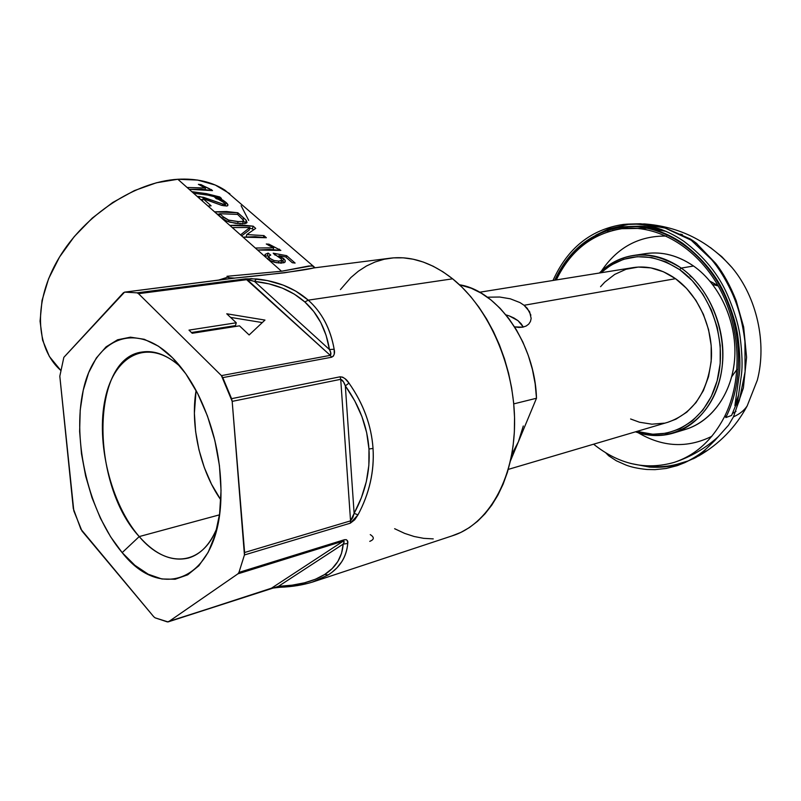 <?xml version="1.0" encoding="UTF-8"?>
<svg xmlns="http://www.w3.org/2000/svg" width="801" height="801" viewBox="0 0 801 801"><rect width="100%" height="100%" fill="white"/><g stroke="black" fill="none" stroke-linecap="round" stroke-linejoin="round"><path stroke-width="1.2" d="M313.021 581.896L328.18 574.958L312.26 582.147L452.625 535.699C487.599 524.645 514.012 480.2 514.592 424.099C515.243 368.049 489.171 308.025 452.635 278.818L308.255 300.155C314.943 306.112 320.5 313.211 324.916 321.471C329.251 329.632 332.335 338.883 334.157 349.246C330.433 328.61 321.802 312.25 308.255 300.155L304.831 301.957C317.917 313.672 326.127 329.541 329.461 349.546L334.157 349.246L334.257 354.042L333.426 356.075L331.614 357.226L222.788 377.621L231.579 398.668L340.155 376.79L342.648 377.161L345.051 378.693L348.976 383.108C356.235 393.431 361.852 404.034 365.847 414.918C369.882 425.972 372.275 437.136 373.026 448.43L368.971 449.001C370.322 471.148 365.376 492.615 354.122 513.381L358.007 514.833C369.401 493.456 374.417 471.318 373.026 448.43C373.767 459.724 372.876 470.978 370.342 482.202C367.829 493.266 363.724 504.139 358.007 514.833L354.753 519.739L350.327 523.183L244.435 554.963L238.968 572.395L344.44 539.704L346.302 539.664L347.314 540.575L347.744 543.468C347.143 550.287 345.201 556.305 341.907 561.521L336.931 567.879L331.734 572.485L328.18 574.958L324.705 574.467C313.281 581.576 297.852 585.541 278.438 586.352L280.14 587.263L278.438 586.352L292.205 585.161L304.59 582.788L315.464 579.223L324.705 574.467L332.205 568.55L337.852 561.491L341.536 553.331L343.178 544.109L278.438 586.352L168.04 621.916L155.144 617.851L153.722 616.71L81.962 530.993L73.812 510.858L59.815 376.21L63.84 357.356L123.384 292.796L124.686 292.135L137.041 292.836L251.294 278.618L267.374 280.58L283.254 285.136L295.769 291.113L308.255 300.155L452.635 278.818C431.919 262.618 411.193 255.739 390.457 258.162L314.583 267.834L284.595 272.781L232.35 278.307L124.686 292.135L137.041 292.836L138.513 293.677L247.179 279.619L330.262 355.364L221.426 375.619L138.513 293.677L221.426 375.619L232.18 401.371L244.435 554.963L238.968 572.395L237.917 573.836L168.661 621.656L237.917 573.836L343.339 541.096L271.659 588.064L343.339 541.096L344.44 539.704L238.968 572.395L237.917 573.836L343.339 541.096C344.46 541.156 344.41 542.157 343.178 544.109L347.744 543.468C348.255 540.825 347.153 539.574 344.44 539.704L343.339 541.096L344.07 542.157L343.178 544.109L278.438 586.352L167.339 621.896L155.144 617.851L153.722 616.71L80.881 529.181L73.302 508.555L59.815 376.21L63.84 357.356L124.576 292.145L234.813 278.097L229.066 277.727L226.983 276.295L281.511 271.249L177.842 179.264C135.689 181.677 85.036 214.368 59.034 257.852C32.891 301.326 35.204 347.984 60.826 370.462L49.372 356.475L42.583 340.125L40.06 321.181L42.042 300.425L48.591 278.738L59.484 257.111L74.273 236.565L92.275 218.092L112.631 202.553L134.348 190.618L156.425 182.778L177.842 179.264L187.104 187.484L205.477 187.985L198.388 184.34L201.091 184.631L212.505 190.608L189.176 189.316L191.839 191.679L206.177 193.592L219.754 196.946L221.487 198.458L207.9 195.114L193.562 193.211L197.226 196.465L203.624 197.336L223.119 204.145L224.54 203.644L223.91 202.433L220.105 199.829L216.22 198.688L214.418 196.876L216.921 197.436L223.699 200.64L227.945 204.706L227.704 205.687L226.633 206.017L221.627 205.356L205.857 199.549M139.224 536.58C165.887 568.48 202.052 566.998 217.101 527.689C210.252 544.32 200.691 554.442 188.415 558.047C171.734 561.942 155.334 554.793 139.224 536.58L219.464 514.843L139.224 536.58C90.493 484.445 90.283 357.927 142.268 351.999C154.753 350.147 167.589 355.173 180.746 367.068C148.555 337.201 114.363 354.483 105.231 398.508C95.689 442.222 110.808 503.869 139.224 536.58L122.173 552.63L139.224 536.58M172.545 357.837C181.947 367.349 190.378 379.364 197.847 393.902C213.887 426.452 221.587 460.825 220.946 497.02C219.344 579.513 162.032 603.533 122.173 552.63L134.868 565.296L148.245 574.227L161.842 578.983L175.159 579.243L187.674 574.838L198.848 565.776L208.19 552.269L215.229 534.748L219.604 513.862L221.036 490.482L219.434 465.611L214.838 440.38L207.439 415.949L197.597 393.411L185.782 373.767L172.545 357.837L158.508 346.222L144.29 339.294L130.463 337.171L117.567 339.784L106.062 346.873L96.32 358.017L88.651 372.685L83.234 390.267L80.21 410.102L79.629 431.489L81.472 453.706L85.647 476.054L92.035 497.801L100.425 518.257L110.578 536.75L122.173 552.63C89.131 513.731 71.78 441.181 83.234 390.267C94.168 338.943 134.838 319.899 172.545 357.837L178.172 363.954L172.545 357.837M227.925 277.166L230.478 278.648L227.925 277.166L225.191 277.967L226.012 279.219L225.191 277.967L227.925 277.166M218.293 280.2L225.191 277.967M205.026 199.249L203.043 198.668L211.114 205.817L208 206.017L214.538 211.824L237.837 212.766L246.007 220.075L247.038 222.488L245.016 223.549L235.544 223.339L227.063 221.256L220.545 217.161L229.867 225.431L253.156 226.162L255.699 228.395L246.798 234.573L263.93 235.594L266.363 237.727L243.103 237.166L255.339 248.03L273.672 247.799L266.272 243.995L268.956 244.185L280.841 250.393L257.602 250.032L265.401 256.961L265.201 254.358L268.145 253.096L270.738 255.088L268.625 256.15L270.107 258.633L274.112 260.565L278.878 261.116L281.652 260.275L281.361 258.993L273.211 253.196L286.638 255.669L295.108 263.078L292.275 262.718L285.667 256.931L278.898 255.699L284.906 259.975L285.216 261.867L283.864 262.798L276.255 262.718L268.926 260.085L281.511 271.249L308.846 265.982L313.321 266.102M315.123 267.764L224.991 190.197C212.195 181.907 196.475 178.263 177.842 179.264L197.717 180.075L215.259 185.031L229.877 193.742M314.392 267.374L312.09 265.742L281.511 271.249L226.983 276.295L229.637 277.957L232.35 278.307C271.309 274.613 304.74 270.337 313.812 267.935M275.624 587.393L272.861 587.734M307.444 583.508L280.14 587.263C292.165 586.813 303.118 585.02 313.011 581.906M249.882 227.514L232.28 227.564L240.52 234.883L249.882 227.514L240.52 234.883L243.103 237.166L255.119 236.685L266.363 237.727L263.93 235.594L263.449 237.296L263.93 235.594L246.798 234.573L255.699 228.395L253.156 226.162L252.415 228.816L253.416 229.697L252.415 228.816L253.156 226.162L241.892 225.031L229.867 225.431L232.28 227.564L249.882 227.514L249.161 230.147L249.882 227.514M236.255 322.773L188.986 330.112L192.21 333.276L239.489 325.837L249.141 334.968L264.961 320.07L226.753 313.792L236.255 322.773L235.454 325.627L236.255 322.773L188.986 330.112L192.21 333.276L239.489 325.837L249.141 334.968L264.961 320.07L226.753 313.792L236.255 322.773M451.914 535.929L460.855 532.415L469.416 527.549L477.496 521.341L484.985 513.841L491.804 505.111L497.872 495.208L503.098 484.225L507.413 472.27L510.768 459.474L513.091 445.957L514.362 431.869L514.542 417.381L513.631 402.663L511.629 387.864L508.565 373.186L504.47 358.778L499.393 344.82L493.396 331.484L486.567 318.908L478.968 307.234L470.718 296.6L461.897 287.098L452.635 278.818L443.023 271.849L433.181 266.242L423.208 262.027L413.226 259.224L403.334 257.842L393.621 257.852L384.19 259.244L375.128 261.967L366.518 265.962L358.417 271.169L350.898 277.526L340.425 289.572M394.633 528.71L404.655 533.396L414.137 536.5L423.689 538.342L433.231 538.883M232.18 401.371L340.715 379.314L350.548 520.86L244.605 552.5L232.18 401.371L340.715 379.314L340.155 376.79L231.579 398.668L232.18 401.371M241.121 205.727L248.721 220.415M196.075 390.518C190.107 425.792 200.25 470.638 220.836 499.904L211.504 484.204L204.315 467.564L198.958 449.802L195.614 431.499L194.383 413.276L196.075 390.518M216.991 450.262L213.977 436.956L216.991 450.252M230.548 317.386L262.297 322.573L230.548 317.386M191.449 332.525L235.454 325.627L191.449 332.525M205.477 187.985L205.086 189.517L205.477 187.985L187.104 187.484L189.176 189.316L201.201 189.206L212.505 190.608L211.164 189.436L210.943 190.318L211.164 189.436M200.681 185.622L203.394 187.003M201.091 184.631L200.831 185.702L201.091 184.631L198.388 184.34M209.892 188.936L203.494 185.942M219.754 196.946L219.514 197.877L219.754 196.946L206.177 193.592L191.839 191.679L193.562 193.211L207.9 195.114L221.487 198.458L219.754 196.946M223.859 204.115L222.748 204.115L222.368 205.537L222.748 204.115L210.222 199.729L209.872 201.091L210.222 199.729L199.609 196.515L199.189 198.207L199.609 196.515L197.226 196.465L208 206.017L211.114 205.817L203.043 198.668L202.433 201.081L203.043 198.668L221.897 205.426L227.073 205.957M217.732 198.968L224.09 202.633M216.22 198.688L214.418 196.876L222.648 199.97L226.012 202.423L225.321 205.056L226.012 202.423L227.554 204.015L227.784 205.627M225.321 205.056L224.35 204.255M202.733 199.87L200.47 199.349M246.928 222.668L246.237 220.335L245.506 222.978L243.394 220.906L245.506 222.978L246.237 220.335L243.574 217.782L243.124 219.434L243.574 217.782L237.837 212.766L237.406 214.378L237.837 212.766L226.563 211.534L214.538 211.824L224.51 220.025L229.907 222.207L240.45 223.729M244.625 223.609L246.478 223.079M219.134 215.9L219.704 213.717L237.637 214.418L243.554 220.375L242.292 221.446L238.107 221.617L237.587 223.559L238.107 221.617L228.866 220.225L228.455 221.767L228.866 220.225L223.169 216.781L222.638 218.823L223.169 216.781L219.704 213.717L219.134 215.9M242.843 223.008L242.363 223.749L242.833 222.938M217.211 214.197L219.604 214.097L217.211 214.197M228.415 220.065L238.708 221.637L242.292 221.446L243.554 220.375L237.637 214.418L219.704 213.717L224.3 217.722L228.415 220.065M241.632 235.864L249.161 230.147L241.632 235.864M249.642 228.375L252.415 228.816L249.642 228.375M246.157 236.906L246.798 234.573L246.157 236.906M273.652 247.789L255.339 248.03L257.602 250.032L269.617 249.441L280.841 250.393L271.469 245.557M273.672 247.799L273.161 249.572L273.672 247.799M266.272 243.995L268.956 244.185L268.635 245.316L268.956 244.185M268.665 245.336L271.509 246.788M279.088 250.132L279.389 249.121L279.088 250.132M270.097 255.229L270.738 255.088L268.145 253.096L267.394 255.729L265.101 256.41L267.394 255.729L268.145 253.096L265.201 254.358L265.401 256.961L268.926 260.085L274.373 262.287L281.361 263.139L285.166 261.957L285.166 260.405L283.604 258.563L278.898 255.699L285.667 256.931L292.275 262.718L295.108 263.078L286.638 255.669L286.147 257.351L286.638 255.669L273.211 253.196L275.194 255.199M267.864 258.793L267.804 259.334L267.864 258.793M269.146 260.215L269.697 258.282L269.146 260.215M281.592 260.375L278.878 261.116L278.317 263.028L278.878 261.116L274.112 260.565L269.697 258.282M276.565 255.669L281.301 258.903M278.618 256.66L278.898 255.699L278.618 256.66M284.135 262.638L281.642 260.305L282.833 261.216L283.604 258.563L282.833 261.216L284.175 262.688M267.394 255.729L268.515 256.6L267.394 255.729M280.981 262.578L280.69 263.149M369.752 541.356C374.297 539.544 374.467 537.291 370.262 534.617M329.461 349.546L326.107 335.349L320.821 322.623L313.702 311.469L304.831 301.957L294.347 294.157L282.373 288.12L269.036 283.864L254.488 281.411L329.461 349.546L330.743 352.71L330.262 355.364L245.687 278.848L137.041 292.836L138.513 293.677L247.179 279.619L254.488 281.411L256.56 278.938L245.687 278.848L254.488 281.411L329.461 349.546C331.063 352.45 331.334 354.382 330.262 355.364L331.614 357.226C334.277 355.724 335.128 353.061 334.157 349.246L329.461 349.546M354.122 513.381L361.371 497.761L366.307 481.711L368.85 465.401L368.971 449.001L366.668 432.67L361.922 416.6L354.793 400.941L345.331 385.872L354.122 513.381L352.881 517.436L350.548 520.86L340.715 379.314C342.488 379.924 344.019 382.107 345.331 385.872L348.976 383.108C346.633 379.284 343.689 377.181 340.155 376.79L340.715 379.314L343.519 381.957L345.331 385.872L354.122 513.381L350.548 520.86L350.327 523.183L358.007 514.833L354.122 513.381M324.705 574.467L328.18 574.958C339.924 567.529 346.443 557.025 347.744 543.468L343.178 544.109C342.197 557.146 336.04 567.268 324.705 574.467M368.971 449.001L373.026 448.43C371.434 425.531 363.414 403.754 348.976 383.108L345.331 385.872C359.539 405.807 367.419 426.843 368.971 449.001M244.435 554.963L350.327 523.183L350.548 520.86L244.605 552.5L244.435 554.963M304.831 301.957L308.255 300.155C294.598 288.21 277.366 281.141 256.56 278.938L254.488 281.411C274.863 283.534 291.644 290.383 304.831 301.957M222.788 377.621L331.614 357.226L330.262 355.364L221.426 375.619L222.788 377.621M518.838 327.429L514.602 326.888L522.823 327.158L518.838 327.429M508.275 469.396L667.954 422.237C693.205 413.356 707.673 392.29 711.348 359.038C713.23 327.979 698.362 294.988 675.533 278.688L524.064 305.281L520.029 302.608L510.297 298.803L499.694 297.031L487.358 297.191L499.694 297.031L510.297 298.803L520.029 302.608L524.064 305.281L675.533 278.688C661.836 269.166 647.759 265.461 633.311 267.584L479.599 292.235M521.171 323.774L523.313 327.058L517.997 320.66L521.171 323.774M518.377 441.822L510.447 460.915L518.377 441.822L511.779 454.367L518.377 441.822L536.49 398.247L513.751 403.884L536.49 398.247C535.058 343.569 497.821 290.553 459.474 284.766L471.228 288.22L481.251 293.186L490.963 299.934L500.154 308.345L508.655 318.307L516.285 329.622L522.873 342.077L528.29 355.444L532.415 369.451L535.168 383.819L536.49 398.247L518.377 441.822L523.293 425.982M513.962 318.007L517.997 320.66L509.296 315.924L513.962 318.007M505.952 314.873L509.296 315.924L505.952 314.873M526.177 326.017L522.823 327.158L526.177 326.017L528.75 324.095L526.177 326.017M530.432 321.511L528.75 324.095L530.432 321.511L531.163 318.458L530.432 321.511M530.883 315.123L527.288 308.345L524.064 305.281L529.591 311.679L531.163 318.458M600.56 286.698L604.755 282.152L614.727 274.403L626.012 269.286L638.217 267.063L650.863 267.884L663.478 271.789L675.533 278.688L686.507 288.34L695.949 300.385L703.408 314.342L708.565 329.611L711.188 345.551L711.168 361.471L708.525 376.7L703.388 390.588L696.019 402.573L686.747 412.205L676.004 419.143L667.854 422.267M664.219 423.158L651.894 424.18L639.488 422.227L630.607 418.983M639.568 254.878C657.791 250.302 675.784 254.017 693.556 266.022C678.127 255.469 662.277 251.324 646.007 253.567L633.531 255.449C649.841 253.196 665.741 257.411 681.24 268.085C650.752 249.141 623.468 250.783 599.388 273.021C609.06 263.359 620.445 257.501 633.531 255.449M679.659 269.637L681.24 268.085L693.556 266.022L681.24 268.085C707.513 286.628 724.775 324.455 722.742 360.18C720.75 395.934 700.084 425.201 673.321 433.121C660.795 436.735 648.179 436.305 635.463 431.829C668.965 444.124 706.512 424.24 718.677 383.709C731.153 343.369 713.981 290.883 681.24 268.085L679.659 269.637L665.971 261.887L651.674 257.542L637.356 256.7L623.589 259.294L610.873 265.161L600.91 272.781C624.43 252.485 650.682 251.434 679.659 269.637C711.408 291.814 728.339 342.438 716.825 381.937C705.591 421.606 669.726 442.082 636.945 431.399L652.815 434.242L666.762 433.171L680.109 428.715L692.314 420.936L702.857 410.092L711.268 396.545L717.135 380.815L720.179 363.544L720.219 345.461L717.245 327.359L711.378 310.007L702.877 294.177L692.144 280.54L679.659 269.637M692.915 278.077L689.941 275.844M673.321 433.121L685.396 429.426C712.089 421.526 732.725 392.51 734.767 357.116C736.85 321.752 719.709 284.345 693.556 266.022C720.71 285.006 737.971 324.555 734.477 360.911C731.053 397.316 707.824 425.611 679.558 430.858M595.904 235.073L608.37 229.026L629.686 224.07L640.72 223.759L665.15 228.075L691.193 240.21L711.488 259.494C718.557 267.824 725.105 278.317 731.123 290.963C738.051 305.501 742.657 322.392 744.93 341.647L745.09 371.744L739.333 400.41L736.86 406.858L741.436 374.868C742.587 366.027 742.157 353.481 740.154 337.241C738.662 325.156 734.427 311.018 727.428 294.828C718.567 274.403 704.039 256.56 683.854 241.301C664.099 227.955 643.904 222.338 623.268 224.45C591.098 229.316 567.679 247.99 553.01 280.46M575.899 251.634L587.063 241.151L593.191 236.766M593.611 444.195C618.863 464.39 645.726 470.457 674.202 462.377C695.618 455.238 712.399 439.999 724.545 416.64L726.577 415.979L724.545 416.64C743.118 379.614 740.945 326.478 718.557 286.558C696.159 246.588 656.75 224.26 621.856 228.696C592.35 233.481 570.502 250.553 556.305 279.929M735.979 411.404L732.575 413.406L735.979 411.404M601.451 271.028C617.361 247.379 638.968 235.724 666.292 236.065M605.776 452.835L608.69 455.779L616.349 460.785L625.591 464.9C630.868 467.043 637.976 468.575 646.928 469.486L654.978 469.646L666.142 468.475L677.105 465.671L684.835 462.628C694.457 457.852 701.726 453.116 706.652 448.42L715.023 440.3L728.52 425.211L733.466 416.85C739.673 414.057 744.249 410.402 747.183 405.907L746.953 406.337M687.188 461.516L678.397 464.28C670.187 466.763 660.575 467.714 649.571 467.103L630.597 463.449M695.829 457.521L706.202 450.853L693.516 458.733M643.053 465.671L647.889 466.332C658.973 467.253 668.725 466.552 677.155 464.23L688.71 460.745M710.006 281.201L718.127 285.797L710.006 281.201M712.66 284.485L718.207 285.937L712.66 284.485M731.724 376.7L737.04 369.341M710.387 247.539L721.811 256.7L732.124 267.684C756.825 297.211 767.078 342.988 757.325 380.155L747.183 405.907C744.249 410.402 739.673 414.057 733.466 416.85L743.388 387.924L746.582 357.316L743.658 327.028L736.119 300.515C730.212 285.597 723.393 273.211 715.653 263.339L696.229 243.103L693.326 240.941L690.152 238.888L663.799 227.364L644.455 223.93L627.804 224.41L606.858 230.057L602.442 232.08M680.269 234.132L682.362 234.633M600.73 232.951L584.6 244.025M711.809 436.305C687.308 448.41 662.767 447.218 638.197 432.74M737.541 400.89L731.603 415.429L725.786 417.591C744.63 380.095 742.457 326.257 719.779 285.787C697.11 245.266 657.2 222.618 621.846 227.063C591.448 232 569.09 249.702 554.773 280.18M612.324 230.498L627.854 226.853L644.455 226.373L658.993 228.605M629.556 226.513L607.488 231.91M661.556 229.527L640.71 226.202L630.247 226.453M555.273 280.1C569.781 249.281 592.45 231.549 623.278 226.893C643.583 224.781 663.458 230.298 682.893 243.464C702.657 258.433 716.875 275.924 725.546 295.929C732.394 311.779 736.55 325.627 738.011 337.471C739.984 353.371 740.404 365.656 739.293 374.317L734.897 405.636L738.662 394.763M223.93 205.837L224.47 203.804M242.693 223.449L243.414 220.816M264.861 255.339L265.091 254.518M267.924 258.693L268.545 256.52M280.871 262.938L281.652 260.285M279.939 587.273L271.229 588.264M271.209 588.274L168.26 621.856M124.576 292.145L234.703 278.107M640.72 223.759L623.268 224.45M621.856 228.696L647.959 228.275M649.371 228.415L666.052 231.339M693.496 241.822L697.09 243.814M678.217 465.291L695.578 457.651M698.482 456.059C719.428 443.994 735.658 427.283 747.183 405.907L757.325 380.155M709.976 281.171L717.986 285.546M732.124 267.684C708.745 241.181 679.518 226.603 644.455 223.93M718.587 436.385C705.601 448.23 690.812 456.9 674.202 462.377M644.455 226.373L640.71 226.202M623.278 226.893L621.846 227.063"/></g></svg>
